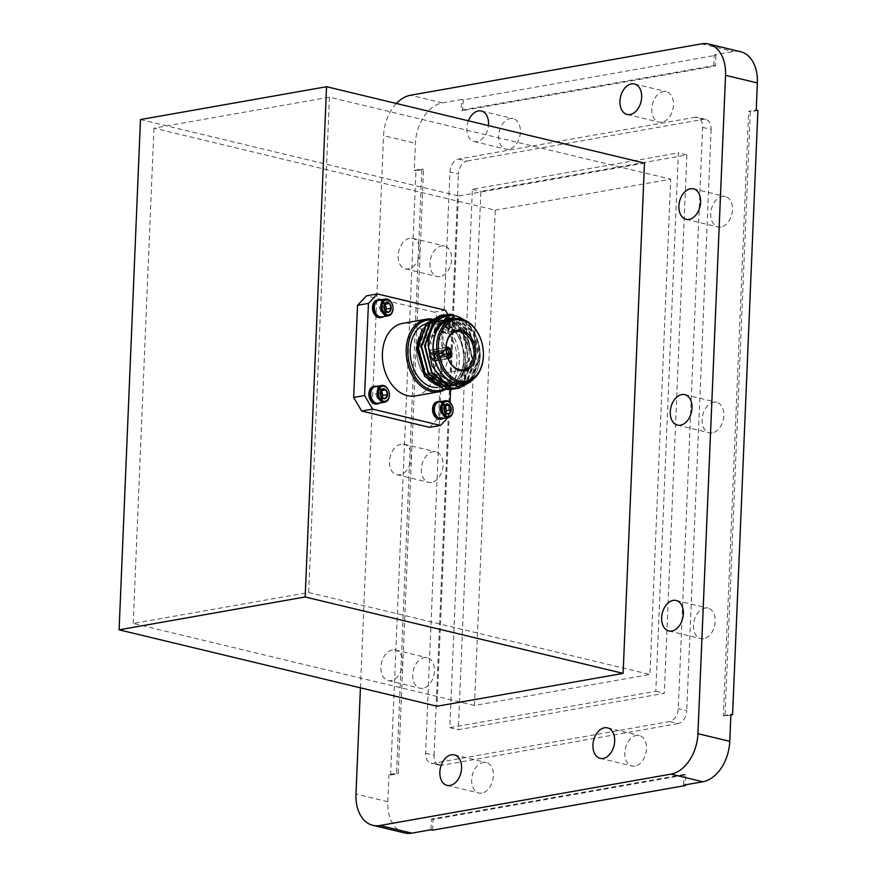 <?xml version="1.0" encoding="UTF-8"?>
<svg xmlns="http://www.w3.org/2000/svg" width="877" height="877" viewBox="0 0 877 877"><rect width="100%" height="100%" fill="white"/><g stroke="black" fill="none" stroke-linecap="round" stroke-linejoin="round"><path stroke-width="0.66" stroke-dasharray="4.38 3.29" d="M431.572 482.427A15.676 10.535 103.5 0 1 428.557 482.35A15.676 10.535 103.5 0 1 421.563 466.838A15.676 10.535 103.5 0 1 432.854 451.787A15.676 10.535 103.5 0 1 435.88 451.863A15.676 10.535 103.5 0 1 442.874 467.386A15.676 10.535 103.5 0 1 431.572 482.427M401.019 444.135A15.676 10.535 -76.5 0 0 389.728 459.186A15.676 10.535 -76.5 0 0 396.722 474.698A15.676 10.535 -76.5 0 0 399.737 474.775A15.676 10.535 -76.5 0 0 411.039 459.734A15.676 10.535 -76.5 0 0 404.045 444.211A15.676 10.535 -76.5 0 0 401.019 444.135M712.321 432.865A15.676 10.535 103.5 0 1 709.307 432.789A15.676 10.535 103.5 0 1 702.313 417.266A15.676 10.535 103.5 0 1 713.615 402.225A15.676 10.535 103.5 0 1 716.63 402.302A15.676 10.535 103.5 0 1 723.624 417.814A15.676 10.535 103.5 0 1 712.321 432.865M661.992 122.188A15.676 10.535 103.5 0 1 658.978 122.111A15.676 10.535 103.5 0 1 651.984 106.599A15.676 10.535 103.5 0 1 663.286 91.548A15.676 10.535 103.5 0 1 666.301 91.625A15.676 10.535 103.5 0 1 673.295 107.147A15.676 10.535 103.5 0 1 661.992 122.188M440.199 276.595A15.676 10.535 103.5 0 1 437.185 276.518A15.676 10.535 103.5 0 1 430.19 260.995A15.676 10.535 103.5 0 1 441.482 245.955A15.676 10.535 103.5 0 1 444.507 246.031A15.676 10.535 103.5 0 1 451.502 261.543A15.676 10.535 103.5 0 1 440.199 276.595M409.647 238.303A15.676 10.535 -76.5 0 0 398.355 253.343A15.676 10.535 -76.5 0 0 405.349 268.866A15.676 10.535 -76.5 0 0 408.364 268.943A15.676 10.535 -76.5 0 0 419.666 253.902A15.676 10.535 -76.5 0 0 412.672 238.38A15.676 10.535 -76.5 0 0 409.647 238.303M481.901 793.104A15.676 10.535 103.5 0 1 478.886 793.027A15.676 10.535 103.5 0 1 471.892 777.504A15.676 10.535 103.5 0 1 483.183 762.464A15.676 10.535 103.5 0 1 486.209 762.541A15.676 10.535 103.5 0 1 493.203 778.052A15.676 10.535 103.5 0 1 481.901 793.104M703.694 638.697A15.676 10.535 103.5 0 1 700.679 638.62A15.676 10.535 103.5 0 1 693.685 623.098A15.676 10.535 103.5 0 1 704.987 608.057A15.676 10.535 103.5 0 1 708.002 608.134A15.676 10.535 103.5 0 1 714.996 623.657A15.676 10.535 103.5 0 1 703.694 638.697M508.89 149.222A15.676 10.535 103.5 0 1 505.865 149.145A15.676 10.535 103.5 0 1 498.881 133.622A15.676 10.535 103.5 0 1 510.173 118.581A15.676 10.535 103.5 0 1 513.198 118.658A15.676 10.535 103.5 0 1 520.182 134.17A15.676 10.535 103.5 0 1 508.89 149.222M468.395 120.796A15.676 10.535 -76.5 0 0 474.029 141.493A15.676 10.535 -76.5 0 0 477.055 141.57A15.676 10.535 -76.5 0 0 488.456 125.619M422.944 688.259A15.676 10.535 103.5 0 1 419.93 688.182A15.676 10.535 103.5 0 1 412.935 672.67A15.676 10.535 103.5 0 1 424.238 657.618A15.676 10.535 103.5 0 1 427.252 657.706A15.676 10.535 103.5 0 1 434.247 673.218A15.676 10.535 103.5 0 1 422.944 688.259M392.392 649.978A15.676 10.535 -76.5 0 0 381.1 665.018A15.676 10.535 -76.5 0 0 388.094 680.53A15.676 10.535 -76.5 0 0 391.109 680.607A15.676 10.535 -76.5 0 0 402.411 665.566A15.676 10.535 -76.5 0 0 395.417 650.054A15.676 10.535 -76.5 0 0 392.392 649.978M635.014 766.07A15.676 10.535 103.5 0 1 631.988 765.994A15.676 10.535 103.5 0 1 624.994 750.471A15.676 10.535 103.5 0 1 636.296 735.43A15.676 10.535 103.5 0 1 639.311 735.507A15.676 10.535 103.5 0 1 646.305 751.03A15.676 10.535 103.5 0 1 635.014 766.07M720.949 227.022A15.676 10.535 103.5 0 1 717.934 226.946A15.676 10.535 103.5 0 1 710.94 211.434A15.676 10.535 103.5 0 1 722.242 196.393A15.676 10.535 103.5 0 1 725.257 196.47A15.676 10.535 103.5 0 1 732.251 211.982A15.676 10.535 103.5 0 1 720.949 227.022M382.339 396.393A8.057 5.733 80 0 0 376.869 387.119A8.057 5.733 80 0 0 370.73 393.598A8.057 5.733 80 0 0 376.2 402.872A8.057 5.733 80 0 0 382.339 396.393M375.356 386.582A8.485 6.029 -100 0 1 377.176 386.647A8.485 6.029 -100 0 1 382.942 396.415A8.485 6.029 -100 0 1 378.305 403.299M373.755 386.406A8.945 6.358 -100 0 1 375.674 386.472A8.945 6.358 -100 0 1 381.736 395.439A8.945 6.358 -100 0 1 376.869 404.023M377.044 386.286A8.945 6.358 -100 0 1 382.8 393.894A8.945 6.358 -100 0 1 379.993 403.003M377.373 300.011A8.945 6.358 -100 0 1 379.292 300.077A8.945 6.358 -100 0 1 385.354 309.044A8.945 6.358 -100 0 1 380.486 317.627M380.662 299.901A8.945 6.358 -100 0 1 386.417 307.498A8.945 6.358 -100 0 1 383.611 316.608M385.957 309.998A8.057 5.733 80 0 0 380.486 300.723A8.057 5.733 80 0 0 374.347 307.213A8.057 5.733 80 0 0 379.829 316.487A8.057 5.733 80 0 0 385.957 309.998M378.974 300.197A8.485 6.029 -100 0 1 380.793 300.263A8.485 6.029 -100 0 1 386.56 310.019A8.485 6.029 -100 0 1 381.923 316.915M437.426 401.699A8.945 6.358 -100 0 1 439.344 401.765A8.945 6.358 -100 0 1 445.406 410.732A8.945 6.358 -100 0 1 440.539 419.327M440.714 401.589A8.945 6.358 -100 0 1 446.47 409.186A8.945 6.358 -100 0 1 443.663 418.307M446.009 411.697A8.057 5.733 80 0 0 440.539 402.422A8.057 5.733 80 0 0 434.4 408.901A8.057 5.733 80 0 0 439.87 418.176A8.057 5.733 80 0 0 446.009 411.697M439.026 401.885A8.485 6.029 -100 0 1 440.846 401.951A8.485 6.029 -100 0 1 446.612 411.708A8.485 6.029 -100 0 1 441.975 418.603M441.043 315.314A8.945 6.358 -100 0 1 442.973 315.38A8.945 6.358 -100 0 1 449.024 324.347A8.945 6.358 -100 0 1 444.157 332.931A8.945 6.358 -100 0 1 442.238 332.865A8.945 6.358 -100 0 1 436.571 326.277A8.945 6.358 -100 0 1 438.051 317.134M444.332 315.205A8.945 6.358 -100 0 1 450.263 324.227A8.945 6.358 -100 0 1 445.384 332.712A8.945 6.358 -100 0 1 443.455 332.646A8.945 6.358 -100 0 1 437.809 326.101A8.945 6.358 -100 0 1 439.224 316.981M449.638 325.301A8.057 5.733 80 0 0 444.157 316.027A8.057 5.733 80 0 0 438.018 322.517A8.057 5.733 80 0 0 443.499 331.791A8.057 5.733 80 0 0 449.638 325.301M442.644 315.501A8.485 6.029 -100 0 1 444.464 315.567A8.485 6.029 -100 0 1 450.23 325.323A8.485 6.029 -100 0 1 445.593 332.208A8.485 6.029 -100 0 1 443.773 332.153A8.485 6.029 -100 0 1 438.007 322.385A8.485 6.029 -100 0 1 440.254 316.74M452.883 315.336A8.485 6.029 -100 0 1 456.687 324.304A8.485 6.029 -100 0 1 452.061 331.067A8.485 6.029 -100 0 1 450.241 331.013A8.485 6.029 -100 0 1 444.782 324.424A8.485 6.029 -100 0 1 446.634 315.687M451.83 315.249A7.641 5.426 -100 0 1 456.665 324.161A7.641 5.426 -100 0 1 450.855 330.07A7.641 5.426 -100 0 1 445.724 322.879A7.641 5.426 -100 0 1 449.21 315.26M448.235 328.184L452.828 327.373A5.109 3.629 -100 0 1 450.964 327.603A5.109 3.629 -100 0 1 449.156 326.485L452.828 327.373L454.845 323.492L450.252 324.304L448.596 319.546L444.924 318.658L442.907 322.539L444.562 327.296L448.235 328.184L450.252 324.304M431.955 319.064A36.834 26.189 -100 0 1 459.263 361.85A36.834 26.189 -100 0 1 445.154 389.574M415.358 395.933A36.834 26.189 80 0 0 435.485 366.038A36.834 26.189 80 0 0 402.554 323.394M465.292 382.635A32.701 23.251 80 0 0 480.157 356.917A32.701 23.251 80 0 0 454.012 318.8M471.431 380.41L480.212 357.476L474.216 332.405L457.805 318.483M462.804 319.36L469.151 324.698C476.617 333.863 480.147 345.045 479.73 358.233L472.166 379.949M463.549 319.623A36.834 26.189 -100 0 1 469.151 324.698M449.331 315.249C465.018 313.385 481.166 336.121 479.302 358.309L470.039 381.966L458.704 388.281M446.261 315.775L452.159 316.312L470.05 331.44L476.332 358.836L467.068 382.493L456.994 388.533M444.19 316.049L451.732 316.389L469.623 331.517L475.904 358.912L466.641 382.569L455.295 388.884M442.501 316.411L448.761 316.915L466.652 332.043L472.922 359.427L463.67 383.096L453.584 389.125M440.791 316.652L448.333 316.992L466.224 332.109L472.506 359.504L463.242 383.172L451.896 389.487M416.718 348.476A32.701 23.251 -100 0 1 441.613 322.177A32.701 23.251 -100 0 1 463.834 359.8A32.701 23.251 -100 0 1 438.938 386.099A32.701 23.251 -100 0 1 416.718 348.476M422.232 329.072L433.161 320.467L447.588 322.265L460.282 336.209L465.172 356.511L465.161 359.844C464.777 367.616 462.661 374.106 458.824 379.324C460.743 377.461 462.716 374.128 464.733 369.338L466.959 359.91C467.748 354.319 467.244 348.016 465.435 341C464.591 337.327 461.423 330.114 457.871 325.816A36.834 26.189 80 0 1 469.184 350.745L469.491 359.998L461.423 381.944L444.157 389.399M416.926 348.531A32.416 23.043 80 0 0 445.911 386.055A32.416 23.043 80 0 0 463.626 359.745A32.416 23.043 80 0 0 434.641 322.221A32.416 23.043 80 0 0 427.768 325.115M427.34 325.422A32.416 23.043 80 0 0 419.118 337.097M437.152 387.481A32.416 23.043 80 0 0 439.18 387.25A32.416 23.043 80 0 0 456.895 360.94A32.416 23.043 80 0 0 427.91 323.405L434.641 322.221M450.964 319.338A32.416 23.043 -100 0 1 479.949 356.862A32.416 23.043 -100 0 1 462.234 383.172M447.391 354.494A19.447 13.824 -100 0 1 447.555 358.693A19.447 13.824 -100 0 1 436.921 374.479A19.447 13.824 -100 0 1 419.535 351.962A19.447 13.824 -100 0 1 430.168 336.176A19.447 13.824 -100 0 1 447.347 354.078M443.543 389.333A35.65 25.345 80 0 0 459.23 361.499A35.65 25.345 80 0 0 430.432 319.941M390.616 775.038L415.95 170.785L423.536 169.447L398.213 773.7L390.616 775.038L388.95 774.643L396.536 773.295L421.87 169.042L414.273 170.379L415.413 143.313A36.768 24.699 103.5 0 1 442.381 102.883L461.554 99.496L461.105 110.206L462.782 110.612L463.231 99.901L715.906 55.284L715.457 66.005L462.782 110.612M398.213 773.7L396.536 773.295M423.536 169.447L421.87 169.042M415.95 170.785L414.273 170.379M432.624 830.168L433.074 819.458L685.748 774.84L685.332 784.86M685.748 774.84L684.071 774.446L683.632 785.156M433.074 819.458L431.396 819.052L430.947 829.763M684.071 774.446L431.396 819.052M730.881 714.974L724.994 716.005L750.317 111.752L757.903 110.414M750.317 111.752L748.651 111.346L756.237 110.009M724.994 716.005L723.317 715.61L748.651 111.346M723.317 715.61L730.914 714.273M463.231 99.901L461.554 99.496M715.457 66.005L713.79 65.6L461.105 110.206M715.906 55.284L714.24 54.889L733.413 51.502A36.768 24.699 103.5 0 1 740.495 51.688M713.79 65.6L714.24 54.889M443.17 352.433L429.302 354.889A5.898 4.188 80 0 0 432.876 360.951L446.755 358.507A5.898 4.188 80 0 1 443.17 352.433L444.069 352.993A3.541 2.51 80 0 0 446.031 356.325L446.755 358.507M444.069 352.993L431.013 355.295A3.541 2.51 80 0 0 432.975 358.627L446.031 356.325M431.013 355.295L429.302 354.889M432.876 360.951L432.975 358.627M446.799 357.345A4.714 3.355 -100 0 1 444.025 352.642M448.114 358.715A5.898 4.188 80 0 1 447.599 358.704L433.731 361.16A5.898 4.188 80 0 0 434.575 361.127A5.898 4.188 80 0 0 437.744 356.917L451.622 354.472M447.599 358.704L446.886 356.533L433.83 358.836A3.541 2.51 80 0 0 434.159 358.803A3.541 2.51 80 0 0 436.033 356.5L446.777 354.604M433.83 358.836L433.731 361.16M437.744 356.917L436.033 356.5M447.237 347.04L433.359 349.495A5.898 4.188 80 0 0 432.525 349.517A5.898 4.188 80 0 0 429.346 353.738L443.225 351.282A5.898 4.188 80 0 1 446.064 347.149L432.525 349.517M444.113 351.841A3.541 2.51 80 0 1 445.987 349.539A3.541 2.51 80 0 1 446.064 349.528L433.26 351.82A3.541 2.51 80 0 0 432.931 351.841A3.541 2.51 80 0 0 431.056 354.144L444.113 351.841L443.225 351.282M433.26 351.82L433.359 349.495M429.346 353.738L431.056 354.144M444.069 351.491A4.714 3.355 -100 0 1 446.042 348.41M446.678 354.198L437.798 355.766A5.898 4.188 80 0 0 434.214 349.693L447.215 347.402M446.536 353.508L436.077 355.349A3.541 2.51 80 0 0 434.115 352.017L446.086 349.912M436.077 355.349L437.798 355.766M434.214 349.693L434.115 352.017M448.366 318.636L457.125 318.526L473.437 332.35L479.127 357.377L470.631 378.996L460.063 384.806L452.675 384.586L435.518 370.916L428.963 346.031L436.614 324.567L446.656 318.844L453.727 319.129L470.028 332.953L475.729 357.98L467.233 379.598L456.654 385.409L449.265 385.189L432.109 371.508L425.564 346.634L433.216 325.17L443.258 319.447L450.329 319.732L466.63 333.556L472.33 358.583L463.834 380.201L453.256 386.012L445.867 385.781L428.71 372.111L422.166 347.237L429.807 325.762L439.859 320.05L446.93 320.324L463.231 334.148L468.932 359.175L460.436 380.793L449.857 386.604L442.468 386.384L425.312 372.714L418.767 347.829L426.408 326.365L436.461 320.653L443.521 320.927L459.833 334.751L465.534 359.778L458.824 379.324M449.188 318.406L456.698 318.603L473.01 332.427L478.71 357.454L470.204 379.072L459.636 384.882L452.247 384.663L435.091 370.982L428.546 346.108L436.187 324.643L446.24 318.921L453.299 319.206L469.612 333.03L475.301 358.057L466.805 379.675L456.237 385.485L448.849 385.255L431.692 371.585L425.137 346.711L432.789 325.235L442.83 319.524L449.901 319.809L466.202 333.622L471.903 358.66L463.407 380.278L452.828 386.088L445.439 385.858L428.283 372.188L421.738 347.314L429.39 325.838L439.432 320.127L446.503 320.401L462.804 334.225L468.504 359.252L460.008 380.87L449.43 386.68L442.041 386.461L424.885 372.791L418.34 347.906L425.981 326.441L436.033 320.73L443.104 321.004L459.405 334.828L465.172 356.511M438.895 317.068L444.935 317.584L457.871 325.816M439.103 317.014L445.352 317.507L463.253 332.635L469.184 350.745M444.562 327.296L449.156 326.485A5.109 3.629 -100 0 1 447.5 321.727L449.156 326.485M442.907 322.539L447.5 321.727A5.109 3.629 -100 0 1 449.517 317.847L447.5 321.727M444.924 318.658L449.517 317.847A5.109 3.629 -100 0 1 453.19 318.735L449.517 317.847M448.596 319.546L453.19 318.735A5.109 3.629 -100 0 1 454.845 323.492L453.19 318.735M454.845 323.492A5.109 3.629 -100 0 1 452.828 327.373M444.639 405.854L441.306 405.053L439.278 408.923L440.945 413.692L444.617 414.569L445.516 412.848M444.617 414.569L449.21 413.758M440.945 413.692L445.527 412.881M439.278 408.923L443.872 408.112M441.306 405.053L445.889 404.242M384.597 304.166L381.254 303.354L379.237 307.235L380.892 311.993L384.565 312.881L385.463 311.16M384.565 312.881L389.158 312.069M380.892 311.993L385.485 311.192M379.237 307.235L383.819 306.424M381.254 303.354L385.847 302.543M380.969 390.55L377.636 389.75L375.608 393.62L377.274 398.388L380.947 399.265L381.846 397.555M380.947 399.265L385.54 398.454M377.274 398.388L381.857 397.577M375.608 393.62L380.201 392.819M377.636 389.75L382.219 388.939M429.587 427.351L438.555 417.869L442.425 325.718L453.332 323.799L450.57 389.684M450.044 402.379L449.473 415.939L447.95 417.54M453.332 323.799L447.884 314.569M442.425 325.718L434.411 312.157L445.33 310.239M434.411 312.157L366.498 295.845M438.555 417.869L449.473 415.939M702.62 127.373L711.115 129.412A11.785 7.915 -76.5 0 0 705.7 119.393A11.785 7.915 -76.5 0 0 703.431 119.338L694.946 117.288A11.785 7.915 103.5 0 1 697.215 117.354A11.785 7.915 103.5 0 1 702.62 127.373L678.261 708.594A11.785 7.915 103.5 0 1 669.622 721.552L433.26 763.275A11.785 7.915 103.5 0 1 430.991 763.22A11.785 7.915 103.5 0 1 425.586 753.2L449.945 171.98A11.785 7.915 103.5 0 1 458.594 159.022L694.946 117.288M458.594 159.022L467.079 161.061A11.785 7.915 -76.5 0 0 458.441 174.019L449.945 171.98M425.586 753.2L434.071 755.24A11.785 7.915 -76.5 0 0 439.487 765.259A11.785 7.915 -76.5 0 0 441.756 765.314L433.26 763.275M669.622 721.552L678.107 723.591A11.785 7.915 -76.5 0 0 686.746 710.633L678.261 708.594M495.242 210.173L670.708 179.193L649.945 674.479L474.479 705.459L495.242 210.173L153.957 128.152L329.434 97.172L670.708 179.193M686.866 154.955L664.306 693.323L458.309 729.697L480.881 191.318L686.866 154.955L678.381 152.916L655.821 691.284L449.824 727.658L472.385 189.279L678.381 152.916M329.434 97.172L308.671 592.468L133.205 623.448L474.479 705.459M133.205 623.448L153.957 128.152M308.671 592.468L649.945 674.479M467.079 161.061L703.431 119.338M472.385 189.279L480.881 191.318M449.824 727.658L458.309 729.697M655.821 691.284L664.306 693.323M711.115 129.412L686.746 710.633M678.107 723.591L441.756 765.314M434.071 755.24L458.441 174.019M396.415 103.497A36.768 24.699 -76.5 0 0 383.578 135.661L415.413 143.313M404.681 832.964A36.768 24.699 103.5 0 1 387.82 801.71L388.95 774.643M140.473 119.568L458.408 195.966L437.02 706.237M644.485 163.111L458.408 195.966M360.436 687.831L383.578 135.661M701.578 43.85L733.413 51.502M442.381 102.883L410.546 95.231M387.82 801.71L355.974 794.058M396.722 474.698L428.557 482.35M677.472 425.137L709.307 432.789M627.143 114.459L658.978 122.111M405.349 268.866L437.185 276.518M447.051 785.375L478.886 793.027M668.844 630.969L700.679 638.62M474.029 141.493L505.865 149.145M388.094 680.53L419.93 688.182M600.153 758.342L631.988 765.994M686.099 219.294L717.934 226.946M444.157 332.931L445.384 332.712M452.061 331.067L445.593 332.208M436.921 374.479L463.451 369.798M448.114 358.737L434.575 361.127M447.215 356.5L434.159 358.803M445.987 349.539L432.931 351.841M430.168 336.176L456.687 331.495M445.911 386.055L439.18 387.25M705.7 119.393L697.215 117.354M439.487 765.259L430.991 763.22M693.422 188.818L725.257 196.47M607.476 727.855L639.311 735.507M395.417 650.054L427.252 657.706M481.363 111.006L513.198 118.658M676.167 600.482L708.002 608.134M454.374 754.889L486.209 762.541M412.672 238.38L444.507 246.031M634.466 83.973L666.301 91.625M684.794 394.65L716.63 402.302M404.045 444.211L435.88 451.863"/><path stroke-width="1.32" d="M681.78 394.573A15.676 10.535 -76.5 0 0 670.477 409.614A15.676 10.535 -76.5 0 0 677.472 425.137A15.676 10.535 -76.5 0 0 680.486 425.213A15.676 10.535 -76.5 0 0 691.789 410.162A15.676 10.535 -76.5 0 0 684.794 394.65A15.676 10.535 -76.5 0 0 681.78 394.573M631.451 83.896A15.676 10.535 -76.5 0 0 620.149 98.948A15.676 10.535 -76.5 0 0 627.143 114.459A15.676 10.535 -76.5 0 0 630.157 114.536A15.676 10.535 -76.5 0 0 641.46 99.496A15.676 10.535 -76.5 0 0 634.466 83.973A15.676 10.535 -76.5 0 0 631.451 83.896M451.348 754.812A15.676 10.535 -76.5 0 0 440.057 769.853A15.676 10.535 -76.5 0 0 447.051 785.375A15.676 10.535 -76.5 0 0 450.065 785.452A15.676 10.535 -76.5 0 0 461.368 770.401A15.676 10.535 -76.5 0 0 454.374 754.889A15.676 10.535 -76.5 0 0 451.348 754.812M673.152 600.405A15.676 10.535 -76.5 0 0 661.85 615.457A15.676 10.535 -76.5 0 0 668.844 630.969A15.676 10.535 -76.5 0 0 671.859 631.045A15.676 10.535 -76.5 0 0 683.161 616.005A15.676 10.535 -76.5 0 0 676.167 600.482A15.676 10.535 -76.5 0 0 673.152 600.405M488.456 125.619A15.676 10.535 -76.5 0 0 481.363 111.006A15.676 10.535 -76.5 0 0 478.338 110.93A15.676 10.535 -76.5 0 0 468.395 120.796M604.461 727.778A15.676 10.535 -76.5 0 0 593.159 742.83A15.676 10.535 -76.5 0 0 600.153 758.342A15.676 10.535 -76.5 0 0 603.179 758.419A15.676 10.535 -76.5 0 0 614.47 743.378A15.676 10.535 -76.5 0 0 607.476 727.855A15.676 10.535 -76.5 0 0 604.461 727.778M690.407 188.741A15.676 10.535 -76.5 0 0 679.105 203.782A15.676 10.535 -76.5 0 0 686.099 219.294A15.676 10.535 -76.5 0 0 689.114 219.382A15.676 10.535 -76.5 0 0 700.416 204.33A15.676 10.535 -76.5 0 0 693.422 188.818A15.676 10.535 -76.5 0 0 690.407 188.741M384.762 402.159L378.305 403.299A8.485 6.029 -100 0 1 376.485 403.234A8.485 6.029 -100 0 1 370.719 393.477A8.485 6.029 -100 0 1 375.356 386.582L381.813 385.442A8.485 6.029 -100 0 1 383.644 385.507A8.485 6.029 -100 0 1 389.388 394.014A8.485 6.029 -100 0 1 384.762 402.159A8.485 6.029 -100 0 1 382.942 402.094A8.485 6.029 -100 0 1 377.198 393.587A8.485 6.029 -100 0 1 381.813 385.442M384.192 386.231A7.641 5.426 -100 0 1 389.377 395.023A7.641 5.426 -100 0 1 383.567 401.162A7.641 5.426 -100 0 1 378.382 392.381A7.641 5.426 -100 0 1 384.192 386.231M381.309 390.627L385.902 389.816A5.109 3.629 -100 0 1 387.557 394.584A5.109 3.629 -100 0 1 385.54 398.454A5.109 3.629 -100 0 1 383.666 398.684A5.109 3.629 -100 0 1 381.857 397.577L385.54 398.454L387.557 394.584L382.964 395.395L380.969 390.55M379.993 403.003A8.945 6.358 -100 0 1 378.086 403.804L376.869 404.023A8.945 6.358 -100 0 1 374.939 403.957A8.945 6.358 -100 0 1 368.888 394.99A8.945 6.358 -100 0 1 373.755 386.406L374.983 386.187A8.945 6.358 -100 0 1 376.902 386.253A8.945 6.358 -100 0 1 377.044 386.286M378.086 403.804A8.945 6.358 -100 0 1 376.167 403.738A8.945 6.358 -100 0 1 370.105 394.771A8.945 6.358 -100 0 1 374.983 386.187M383.611 316.608A8.945 6.358 -100 0 1 381.714 317.419L380.486 317.627A8.945 6.358 -100 0 1 378.568 317.562A8.945 6.358 -100 0 1 372.506 308.594A8.945 6.358 -100 0 1 377.373 300.011L378.601 299.791A8.945 6.358 -100 0 1 380.519 299.868A8.945 6.358 -100 0 1 380.662 299.901M381.714 317.419A8.945 6.358 -100 0 1 379.785 317.353A8.945 6.358 -100 0 1 373.734 308.386A8.945 6.358 -100 0 1 378.601 299.791M388.39 315.775L381.923 316.915A8.485 6.029 -100 0 1 380.103 316.849A8.485 6.029 -100 0 1 374.336 307.082A8.485 6.029 -100 0 1 378.974 300.197L385.442 299.057A8.485 6.029 -100 0 1 387.261 299.123A8.485 6.029 -100 0 1 393.006 307.63A8.485 6.029 -100 0 1 388.39 315.775A8.485 6.029 -100 0 1 386.56 315.709A8.485 6.029 -100 0 1 380.815 307.202A8.485 6.029 -100 0 1 385.442 299.057M387.809 299.846A7.641 5.426 -100 0 1 393.006 308.627A7.641 5.426 -100 0 1 387.185 314.777A7.641 5.426 -100 0 1 381.999 305.985A7.641 5.426 -100 0 1 387.809 299.846M384.926 304.242L389.52 303.431A5.109 3.629 -100 0 1 391.175 308.189A5.109 3.629 -100 0 1 389.158 312.069A5.109 3.629 -100 0 1 387.294 312.3A5.109 3.629 -100 0 1 385.485 311.192L389.158 312.069L391.175 308.189L386.582 309L384.597 304.166M443.663 418.307A8.945 6.358 -100 0 1 441.756 419.107L440.539 419.327A8.945 6.358 -100 0 1 438.61 419.25A8.945 6.358 -100 0 1 432.558 410.293A8.945 6.358 -100 0 1 437.426 401.699L438.653 401.491A8.945 6.358 -100 0 1 440.572 401.556A8.945 6.358 -100 0 1 440.714 401.589M441.756 419.107A8.945 6.358 -100 0 1 439.837 419.042A8.945 6.358 -100 0 1 433.775 410.074A8.945 6.358 -100 0 1 438.653 401.491M448.443 417.463L441.975 418.603A8.485 6.029 -100 0 1 440.155 418.537A8.485 6.029 -100 0 1 434.389 408.77A8.485 6.029 -100 0 1 439.026 401.885L445.483 400.745A8.485 6.029 -100 0 1 447.314 400.811A8.485 6.029 -100 0 1 453.058 409.318A8.485 6.029 -100 0 1 448.443 417.463A8.485 6.029 -100 0 1 446.612 417.397A8.485 6.029 -100 0 1 440.868 408.89A8.485 6.029 -100 0 1 445.483 400.745M447.862 401.534A7.641 5.426 -100 0 1 453.047 410.326A7.641 5.426 -100 0 1 447.237 416.465A7.641 5.426 -100 0 1 442.052 407.673A7.641 5.426 -100 0 1 447.862 401.534M444.979 405.93L449.572 405.119A5.109 3.629 -100 0 1 451.227 409.888A5.109 3.629 -100 0 1 449.21 413.758A5.109 3.629 -100 0 1 447.347 413.988A5.109 3.629 -100 0 1 445.527 412.881L449.21 413.758L451.227 409.888L446.634 410.688L444.639 405.854M439.224 316.981A8.945 6.358 -100 0 1 442.271 315.095A8.945 6.358 -100 0 1 444.19 315.161A8.945 6.358 -100 0 1 444.332 315.205M440.254 316.74A8.485 6.029 -100 0 1 442.644 315.501L449.112 314.361A8.485 6.029 -100 0 1 450.931 314.426A8.485 6.029 -100 0 1 452.883 315.336M449.21 315.26A7.641 5.426 -100 0 1 451.48 315.15A7.641 5.426 -100 0 1 451.83 315.249M445.154 389.574A36.834 26.189 -100 0 1 439.136 391.745A36.834 26.189 -100 0 1 406.204 349.09A36.834 26.189 -100 0 1 426.332 319.195A36.834 26.189 -100 0 1 431.955 319.064M426.332 319.195L402.554 323.394A36.834 26.189 80 0 0 382.427 353.288A36.834 26.189 80 0 0 415.358 395.933L439.136 391.745M454.012 318.8A32.701 23.251 80 0 0 433.041 345.593A32.701 23.251 80 0 0 465.292 382.635M457.805 318.483L448.366 318.636C442.074 320.587 437.382 325.345 434.29 332.898L446.053 317.825L462.804 319.36M471.431 380.41L458.178 386.593L443.302 381.243L432.032 365.764L428.162 345.417C429.577 327.461 436.636 317.408 449.331 315.249A36.834 26.189 -100 0 1 463.549 319.623M472.166 379.949L470.467 381.89L458.912 388.248L450.844 388.007L432.098 373.021L424.972 345.779L433.381 322.276L444.409 316.005L446.261 315.775M458.704 388.281L450.416 388.072L431.67 373.098L424.545 345.856L432.953 322.341L444.19 316.049M456.994 388.533L447.434 388.599L428.7 373.624L421.563 346.382L429.982 322.868L442.501 316.411M455.295 388.884L447.018 388.675L428.272 373.701L421.146 346.459L429.555 322.944L440.791 316.652M453.584 389.125L444.036 389.202L425.301 374.227L418.165 346.985L426.584 323.47L439.103 317.014M451.896 389.487L443.609 389.278L424.874 374.304L417.737 347.062L426.156 323.547L437.185 317.288L438.895 317.068M444.157 389.399L424.632 376.397L416.652 347.752L422.232 329.072M419.118 337.097A32.416 23.043 80 0 0 416.926 348.531M427.91 323.405A32.416 23.043 80 0 0 426.31 323.777M425.816 323.92A32.416 23.043 80 0 0 410.195 349.715A32.416 23.043 80 0 0 437.152 387.481M436.724 345.034A32.416 23.043 -100 0 1 454.429 318.724A32.416 23.043 -100 0 1 483.413 356.259A32.416 23.043 -100 0 1 465.709 382.569A32.416 23.043 -100 0 1 436.724 345.034M465.709 382.569L462.234 383.172A32.416 23.043 -100 0 1 433.249 345.648A32.416 23.043 -100 0 1 450.964 319.338L454.429 318.724M483.38 355.909A31.232 22.21 80 0 0 462.168 319.973A31.232 22.21 80 0 0 438.39 345.089A31.232 22.21 80 0 0 459.603 381.024A31.232 22.21 80 0 0 483.38 355.909M475.74 354.067A20.62 14.668 -100 0 1 460.041 370.653A20.62 14.668 -100 0 1 446.031 346.93A20.62 14.668 -100 0 1 461.73 330.344A20.62 14.668 -100 0 1 475.74 354.067M446.064 347.281A19.447 13.824 80 0 0 463.451 369.798A19.447 13.824 80 0 0 474.073 354.012A19.447 13.824 80 0 0 456.687 331.495A19.447 13.824 80 0 0 446.064 347.281M430.432 319.941A35.65 25.345 80 0 0 407.86 349.156A35.65 25.345 80 0 0 443.543 389.333M685.332 784.86L685.299 785.562L432.624 830.168L430.947 829.763L411.773 833.15A36.768 24.699 103.5 0 1 404.681 832.964L372.846 825.312A36.768 24.699 -76.5 0 0 379.938 825.498L411.773 833.15M685.299 785.562L683.632 785.156L702.806 781.769L670.971 774.117A36.768 24.699 -76.5 0 0 697.939 733.687L729.774 741.339A36.768 24.699 103.5 0 1 702.806 781.769M757.366 82.942L725.531 75.29A36.768 24.699 -76.5 0 0 708.66 44.036L740.495 51.688A36.768 24.699 103.5 0 1 757.366 82.942L756.237 110.009L757.903 110.414L732.58 714.667L730.881 714.974M732.58 714.667L730.914 714.273L729.774 741.339M448.114 358.715A5.898 4.188 80 0 0 448.443 358.682A5.898 4.188 80 0 0 451.622 354.472L450.767 354.264A4.714 3.355 -100 0 1 447.654 357.553M446.777 354.604L450.767 354.264M447.292 356.49A3.541 2.51 80 0 0 449.09 354.198M446.042 348.41A4.714 3.355 -100 0 1 447.182 348.202L447.237 347.04A5.898 4.188 80 0 0 446.393 347.073A5.898 4.188 80 0 0 446.064 347.149L446.393 347.073M446.316 349.506A3.541 2.51 80 0 0 446.064 349.528L447.182 348.202M447.215 347.402L448.081 347.248A5.898 4.188 80 0 1 451.666 353.31L446.678 354.198M446.086 349.912L447.171 349.715L448.081 347.248M451.666 353.31L449.134 353.047A3.541 2.51 80 0 0 447.171 349.715M449.134 353.047L446.536 353.508M448.037 348.41A4.714 3.355 -100 0 1 450.811 353.113M434.29 332.898L439.585 324.041L449.188 318.406M446.634 315.687A8.485 6.029 -100 0 1 449.112 314.361M438.051 317.134A8.945 6.358 -100 0 1 441.043 315.314L442.271 315.095M445.516 412.848L446.634 410.688M443.872 408.112L445.527 412.881A5.109 3.629 -100 0 1 443.872 408.112A5.109 3.629 -100 0 1 445.889 404.242L443.872 408.112M449.572 405.119L445.889 404.242A5.109 3.629 -100 0 1 449.572 405.119L451.227 409.888M385.463 311.16L386.582 309M383.819 306.424L385.485 311.192A5.109 3.629 -100 0 1 383.819 306.424A5.109 3.629 -100 0 1 385.847 302.543L383.819 306.424M389.52 303.431L385.847 302.543A5.109 3.629 -100 0 1 389.52 303.431L391.175 308.189M381.846 397.555L382.964 395.395M380.201 392.819L381.857 397.577A5.109 3.629 -100 0 1 380.201 392.819A5.109 3.629 -100 0 1 382.219 388.939L380.201 392.819M385.902 389.816L382.219 388.939A5.109 3.629 -100 0 1 385.902 389.816L387.557 394.584M450.57 389.684L450.044 402.379M447.884 314.569L445.33 310.239L377.406 293.916L368.439 303.387L364.58 395.538L372.582 409.099L440.495 425.422L447.95 417.54M368.439 303.387L357.531 305.317L366.498 295.845L377.406 293.916M357.531 305.317L353.661 397.467L361.675 411.028L429.587 427.351L440.495 425.422M361.675 411.028L372.582 409.099M353.661 397.467L364.58 395.538M708.66 44.036A36.768 24.699 -76.5 0 0 701.578 43.85L410.546 95.231A36.768 24.699 -76.5 0 0 396.415 103.497M360.436 687.831L355.974 794.058A36.768 24.699 -76.5 0 0 372.846 825.312M140.473 119.568L326.562 86.713L305.174 596.974L119.097 629.829L140.473 119.568M119.097 629.829L437.02 706.237L623.108 673.383L644.485 163.111L326.562 86.713M305.174 596.974L623.108 673.383M670.971 774.117L379.938 825.498M725.531 75.29L697.939 733.687"/></g></svg>
